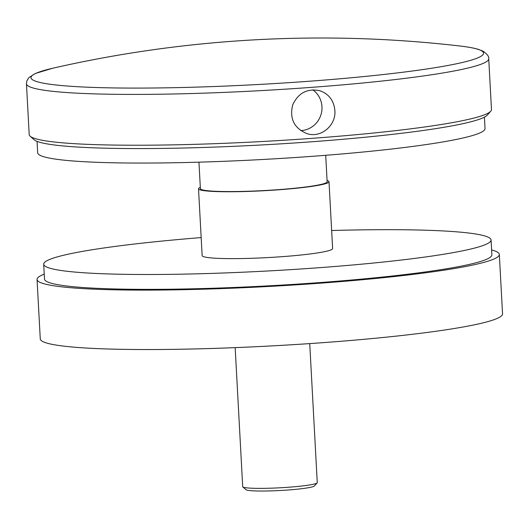 <?xml version="1.0" encoding="UTF-8"?>
<svg xmlns="http://www.w3.org/2000/svg" width="529" height="529" viewBox="0 0 529 529"><rect width="100%" height="100%" fill="white"/><g stroke="black" fill="none" stroke-linecap="round" stroke-linejoin="round"><path stroke-width="0.79" d="M29.201 134.591A231.477 19.513 -3.1 0 0 30.12 136.191A231.477 19.513 -3.1 0 0 35.708 138.757A231.477 19.513 -3.1 0 0 278.552 140.575A231.477 19.513 -3.1 0 0 490.747 111.249A231.477 19.513 -3.1 0 0 491.487 109.556L488.73 58.739A231.477 19.513 176.9 0 1 258.648 90.743A231.477 19.513 176.9 0 1 26.45 83.774L29.201 134.591M334.883 110.482C336.272 125.347 320.931 138.36 307.032 133.645C294.217 128.342 289.416 118.82 292.636 105.079C298.125 93.031 307.151 88.231 319.708 90.677C328.813 93.864 333.872 100.47 334.883 110.482M459.761 45.983A1207.178 1207.178 0 0 0 53.905 67.963L53.898 67.963A226.63 19.104 -3.1 0 0 232.872 85.751A226.63 19.104 -3.1 0 0 477.204 49.085A226.63 19.104 -3.1 0 0 459.741 45.983A226.63 19.104 -3.1 0 0 459.734 45.983C467.471 46.863 473.6 47.96 478.117 49.27L483.149 51.214C487.374 54.295 489.232 56.801 488.73 58.739M490.747 111.249L487.229 115.137A227.748 19.203 176.9 0 1 278.459 143.994A227.748 19.203 176.9 0 1 39.53 142.202A227.748 19.203 176.9 0 1 34.035 139.682L30.12 136.191M300.75 130.61A22.403 21.715 106.4 0 0 321.963 106.666A22.403 21.715 106.4 0 0 312.824 89.844M44.238 274.154A231.477 19.513 -3.1 0 0 37.05 279.471L40.27 338.904A231.477 19.513 -3.1 0 0 325.871 342.448A231.477 19.513 -3.1 0 0 502.55 313.869L499.33 254.429A231.477 19.513 -3.1 0 0 491.606 249.926M37.05 279.471A231.477 19.513 -3.1 0 0 322.657 283.015A231.477 19.513 -3.1 0 0 499.33 254.429M484.419 117.127L485.033 128.534A224.012 18.885 176.9 0 1 314.054 156.194A224.012 18.885 176.9 0 1 37.665 152.762L37.05 141.362M325.705 155.301L327.14 181.791A63.473 5.35 176.9 0 1 278.697 189.627A63.473 5.35 176.9 0 1 200.385 188.655L198.95 162.165M331.65 230.518A224.012 18.885 176.9 0 1 491.071 239.974L491.877 254.839A224.012 18.885 176.9 0 1 269.208 285.805A224.012 18.885 176.9 0 1 44.502 279.067L43.702 264.202A224.012 18.885 176.9 0 1 201.165 237.587M491.071 239.974A224.012 18.885 176.9 0 1 268.408 270.947A224.012 18.885 176.9 0 1 43.702 264.202M317.142 482.891L314.332 485.999A34.352 2.896 176.9 0 1 280.297 490.495A34.352 2.896 176.9 0 1 245.978 489.702L242.844 486.911A37.334 3.148 -3.1 0 0 276.323 487.969A37.334 3.148 -3.1 0 0 315.747 483.599A37.334 3.148 -3.1 0 0 317.142 482.891A37.334 3.148 -3.1 0 0 317.261 482.613L309.729 343.599M235.167 347.639L242.699 486.654A37.334 3.148 -3.1 0 0 242.844 486.911M200.312 187.352A65.338 5.508 -3.1 0 0 198.52 188.76A65.338 5.508 -3.1 0 0 279.133 189.759A65.338 5.508 -3.1 0 0 329.005 181.692A65.338 5.508 -3.1 0 0 327.067 180.488M198.52 188.76L202.144 255.626A65.338 5.508 -3.1 0 0 282.757 256.625A65.338 5.508 -3.1 0 0 332.629 248.557L329.005 181.692M52.662 68.248L35.41 73.458L28.897 77.584L26.86 80.858L26.45 83.774"/></g></svg>
